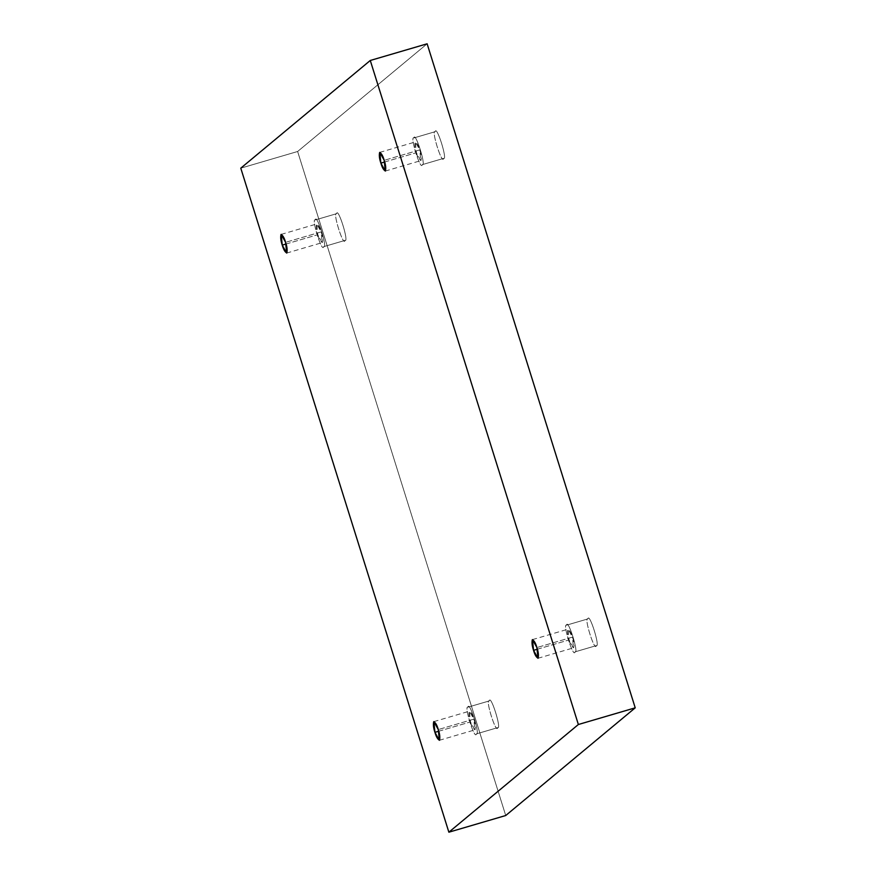 <?xml version="1.0" encoding="UTF-8"?>
<svg xmlns="http://www.w3.org/2000/svg" width="876" height="876" viewBox="0 0 876 876"><rect width="100%" height="100%" fill="white"/><g stroke="black" fill="none" stroke-linecap="round" stroke-linejoin="round"><path stroke-width="0.66" stroke-dasharray="4.38 3.29" d="M497.656 727.649C496.276 734.778 484.921 698.555 489.279 700.92L467.959 707.173L489.279 700.92C490.659 693.781 502.014 730.004 497.656 727.649L476.336 733.902C480.694 736.256 469.339 700.033 467.959 707.173C469.339 700.033 480.694 736.256 476.336 733.902C474.945 741.041 463.601 704.808 467.959 707.173C463.601 704.808 474.945 741.041 476.336 733.902L497.656 727.649C502.014 730.004 490.659 693.781 489.279 700.92C484.921 698.555 496.276 734.778 497.656 727.649L476.336 733.902M438.777 731.219L470.467 721.923L469.405 711.192L473.817 719.141L438.285 729.566L473.817 719.141L474.88 729.872L470.467 721.923L438.777 731.219M596.26 645.634C594.881 652.773 583.525 616.551 587.895 618.905L566.564 625.157L587.895 618.905C589.274 611.766 600.629 647.999 596.26 645.634L574.941 651.886C579.299 654.252 567.955 618.018 566.564 625.157C567.955 618.018 579.299 654.252 574.941 651.886C573.561 659.026 562.206 622.803 566.564 625.157C562.206 622.803 573.561 659.026 574.941 651.886L596.26 645.634C600.629 647.999 589.274 611.766 587.895 618.905C583.525 616.551 594.881 652.773 596.26 645.634L574.941 651.886M537.382 649.215L569.082 639.918L568.02 629.187L572.433 637.126L536.9 647.55L572.433 637.126L573.495 647.857L569.082 639.918L537.382 649.215M443.574 158.403C442.194 165.542 430.839 129.319 435.197 131.685L413.877 137.937L435.197 131.685C436.587 124.545 447.943 160.768 443.574 158.403L422.254 164.655C426.612 167.02 415.268 130.798 413.877 137.937C415.268 130.798 426.612 167.02 422.254 164.655C420.874 171.795 409.519 135.572 413.877 137.937C409.519 135.572 420.874 171.795 422.254 164.655L443.574 158.403C447.943 160.768 436.587 124.545 435.197 131.685C430.839 129.319 442.194 165.542 443.574 158.403L422.254 164.655M384.695 161.983L416.396 152.687L415.334 141.956L419.746 149.905L384.203 160.33L419.746 149.905L420.808 160.636L416.396 152.687L384.695 161.983M344.969 240.418C343.578 247.558 332.234 211.335 336.592 213.689L315.272 219.942L336.592 213.689C337.972 206.55 349.327 242.783 344.969 240.418L323.649 246.671C328.007 249.036 316.652 212.802 315.272 219.942C316.652 212.802 328.007 249.036 323.649 246.671C322.259 253.81 310.914 217.587 315.272 219.942C310.914 217.587 322.259 253.81 323.649 246.671L344.969 240.418C349.327 242.783 337.972 206.55 336.592 213.689C332.234 211.335 343.578 247.558 344.969 240.418L323.649 246.671M286.08 243.999L317.78 234.702L316.718 223.971L321.131 231.91L285.598 242.334L321.131 231.91L322.193 242.641L317.78 234.702L286.08 243.999M240.78 168.17L297.632 151.493L505.726 815.523L297.632 151.493L240.78 168.17M427.127 43.8L297.632 151.493L427.127 43.8M317.78 234.702C319.061 239.148 320.583 241.776 322.357 242.553C323.003 239.761 322.598 236.213 321.131 231.91C319.86 227.464 318.327 224.847 316.554 224.059C315.907 226.862 316.313 230.41 317.78 234.702M336.592 213.689L315.272 219.942M416.396 152.687C417.666 157.143 419.199 159.761 420.973 160.549C421.619 157.746 421.214 154.198 419.746 149.905C418.465 145.449 416.943 142.832 415.169 142.043C414.523 144.847 414.928 148.394 416.396 152.687M435.197 131.685L413.877 137.937M569.082 639.918C570.353 644.375 571.886 646.992 573.66 647.78C574.306 644.977 573.9 641.429 572.433 637.126C571.152 632.68 569.63 630.063 567.856 629.275C567.21 632.078 567.615 635.626 569.082 639.918M587.895 618.905L566.564 625.157M470.467 721.923C471.748 726.379 473.27 728.996 475.044 729.785C475.69 726.981 475.285 723.434 473.817 719.141C472.547 714.685 471.025 712.068 469.251 711.279C468.594 714.082 469.01 717.63 470.467 721.923M489.279 700.92L467.959 707.173M433.872 721.616L469.405 711.192M532.477 639.611L568.02 629.187M379.79 152.38L415.334 141.956M281.185 234.396L316.718 223.971M286.66 253.065L322.193 242.641M385.276 171.061L420.808 160.636M537.963 658.281L573.495 647.857M439.347 740.297L474.88 729.872"/><path stroke-width="1.31" d="M438.285 729.566L433.872 721.616L434.934 732.347L438.777 731.219L434.934 732.347C433.467 728.055 433.062 724.507 433.708 721.704C435.481 722.492 437.014 725.109 438.285 729.566C439.752 733.858 440.157 737.406 439.511 740.209C437.737 739.421 436.215 736.804 434.934 732.347L439.347 740.297L438.285 729.566M536.9 647.55L532.477 639.611L533.55 650.342L537.382 649.215L533.55 650.342C532.082 646.039 531.677 642.491 532.323 639.699C534.097 640.476 535.619 643.104 536.9 647.55C538.357 651.843 538.773 655.39 538.116 658.194C536.342 657.416 534.82 654.788 533.55 650.342L537.963 658.281L536.9 647.55M384.203 160.33L379.79 152.38L380.863 163.111L384.695 161.983L380.863 163.111C379.396 158.819 378.98 155.271 379.636 152.468C381.41 153.256 382.932 155.873 384.203 160.33C385.67 164.622 386.086 168.17 385.429 170.973C383.655 170.185 382.133 167.568 380.863 163.111L385.276 171.061L384.203 160.33M285.598 242.334L281.185 234.396L282.247 245.127L286.08 243.999L282.247 245.127C280.78 240.823 280.375 237.276 281.021 234.483C282.795 235.261 284.317 237.889 285.598 242.334C287.065 246.627 287.47 250.175 286.824 252.978C285.05 252.189 283.528 249.572 282.247 245.127L286.66 253.065L285.598 242.334M578.368 724.507L448.873 832.2L505.726 815.523L635.22 707.83L578.368 724.507L635.22 707.83L427.127 43.8L370.274 60.477L427.127 43.8L635.22 707.83L505.726 815.523L448.873 832.2L240.78 168.17L370.274 60.477L578.368 724.507L370.274 60.477L240.78 168.17L448.873 832.2L578.368 724.507"/></g></svg>
